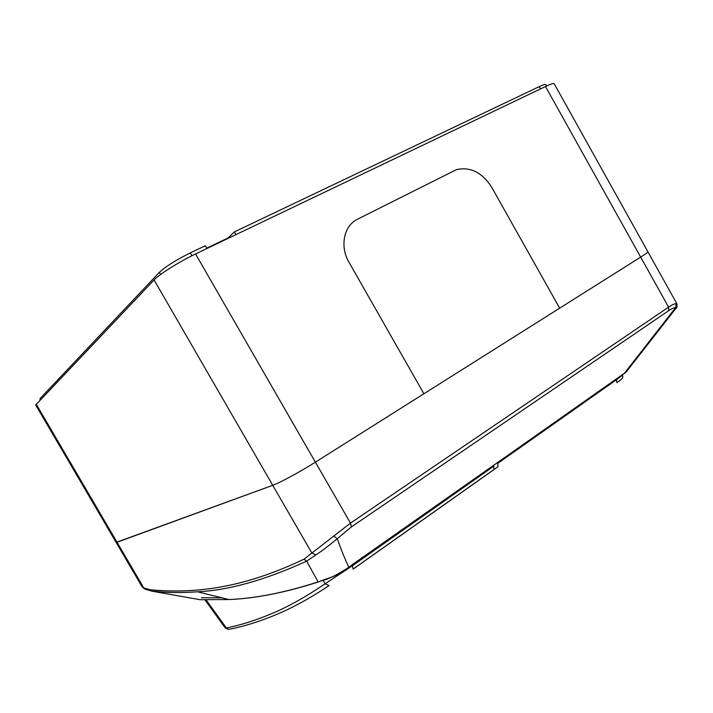 <?xml version="1.0" encoding="UTF-8"?>
<svg xmlns="http://www.w3.org/2000/svg" width="713" height="713" viewBox="0 0 713 713"><rect width="100%" height="100%" fill="white"/><g stroke="black" fill="none" stroke-linecap="round" stroke-linejoin="round"><path stroke-width="1.07" d="M668.803 310.601L351.393 526.898L337.285 538.698C341.055 549.438 344.896 558.956 348.817 567.263L624.428 373.238L675.541 307.766C674.177 307.544 671.931 308.488 668.803 310.601L668.598 307.143L640.675 257.108L315.387 462.167C300.512 471.587 279.683 482.87 272.731 485.303L116.13 542.415L117.048 542.254L143.785 587.94L150.3 589.794C192.893 593.617 240.798 589.303 303.979 559.179L350.475 523.119L668.598 307.143C672.172 304.736 674.694 303.586 676.156 303.676L676.949 303.898L647.85 251.716C647.992 252.197 645.595 253.988 640.675 257.108C645.595 253.988 647.992 252.197 647.85 251.716L554.215 83.778C553.707 83.1 550.801 84.009 545.498 86.523L195.549 253.953C179.462 261.573 159.231 274.291 154.079 279.959L35.677 404.984L142.128 586.826L144.748 589L142.128 586.826M334.112 536.292L337.285 538.698C327.802 546.523 320.627 551.942 315.761 554.955L311.822 552.958L272.731 485.303C279.683 482.87 300.512 471.587 315.387 462.167L350.475 523.119L351.393 526.898M315.761 554.955L306.661 561.158C264.978 580.132 228.615 590.337 197.599 591.799C181.583 592.931 166.414 592.735 152.092 591.202L200.041 599.695L228.837 599.544C255.147 598.51 284.906 592.637 318.123 581.906L306.661 561.158L303.979 559.179M197.189 599.223L198.784 599.49M673.865 309.932C676.236 308.604 677.047 307.918 676.298 307.873L675.541 307.766L676.156 303.676M623.884 373.603L625.925 372.32L627.859 369.86M319.388 581.603L320.538 580.97C327.543 579.678 336.973 575.106 348.817 567.263L348.684 567.37M152.092 591.202L150.3 589.794M145.452 589.295L151.798 591.104C166.2 592.672 181.467 592.904 197.599 591.799L228.837 599.544C255.209 598.528 285.057 592.663 318.381 581.951L321.777 580.578M206.102 599.9L226.36 627.975L228.543 629.427L225.326 628.082L226.36 627.975C240.976 625.06 256.43 620.141 272.731 613.198C289.032 606.282 306.483 596.487 325.075 583.813L352.587 565.659L493.833 466.133L493.405 465.313M323.025 580.132L325.075 583.813L329.049 585.614C310.075 598.243 292.285 607.984 275.69 614.838C259.095 621.727 243.374 626.584 228.543 629.427L230.388 629.053M493.833 466.133L493.851 469.653L353.015 569.197M622.324 374.583L622.583 375.118L616.807 379.485L497.674 463.423L497.246 462.612M493.957 469.564L497.719 466.908M497.674 463.423L497.986 466.659M545.498 86.523L640.675 257.108L315.387 462.167L195.549 253.953M154.079 279.959L272.731 485.303L117.048 542.254L36.158 404.075M491.712 187.296L559.678 308.168L491.712 187.296C482.202 172.51 470.5 166.61 456.596 169.587C470.5 166.61 482.202 172.51 491.712 187.296M423.905 393.754L349.049 262.366C339.54 246.333 343.853 225.593 357.668 219.132L456.596 169.587L357.668 219.132C343.853 225.593 339.54 246.333 349.049 262.366L423.905 393.754M235.958 234.622L234.39 231.894L539.224 86.63C543.235 84.74 545.436 84.054 545.828 84.589L546.621 85.997M234.39 231.894L228.213 237.884L206.636 248.204M40.053 399.975L40.044 398.612L159.382 272.339C165.657 266.519 175.968 260.04 190.318 252.892L205.246 245.78L206.832 248.552M221.912 597.824L201.387 597.744M320.538 580.97L332.891 576.674C337.089 574.74 339.798 574.054 348.809 567.307L353.006 564.09M352.757 564.313L625.925 372.32L676.298 307.873C676.949 308.061 677.163 306.742 676.949 303.898M352.106 564.785L353.22 568.974L494.109 469.395M616.433 378.728L616.852 382.64C624.526 377.525 622.565 377.489 622.583 375.118M539.224 86.63L540.499 88.92M40.044 398.612L40.543 399.467M159.382 272.339L160.621 274.469M190.318 252.892L191.94 255.717M225.317 628.073L204.97 599.874"/></g></svg>
